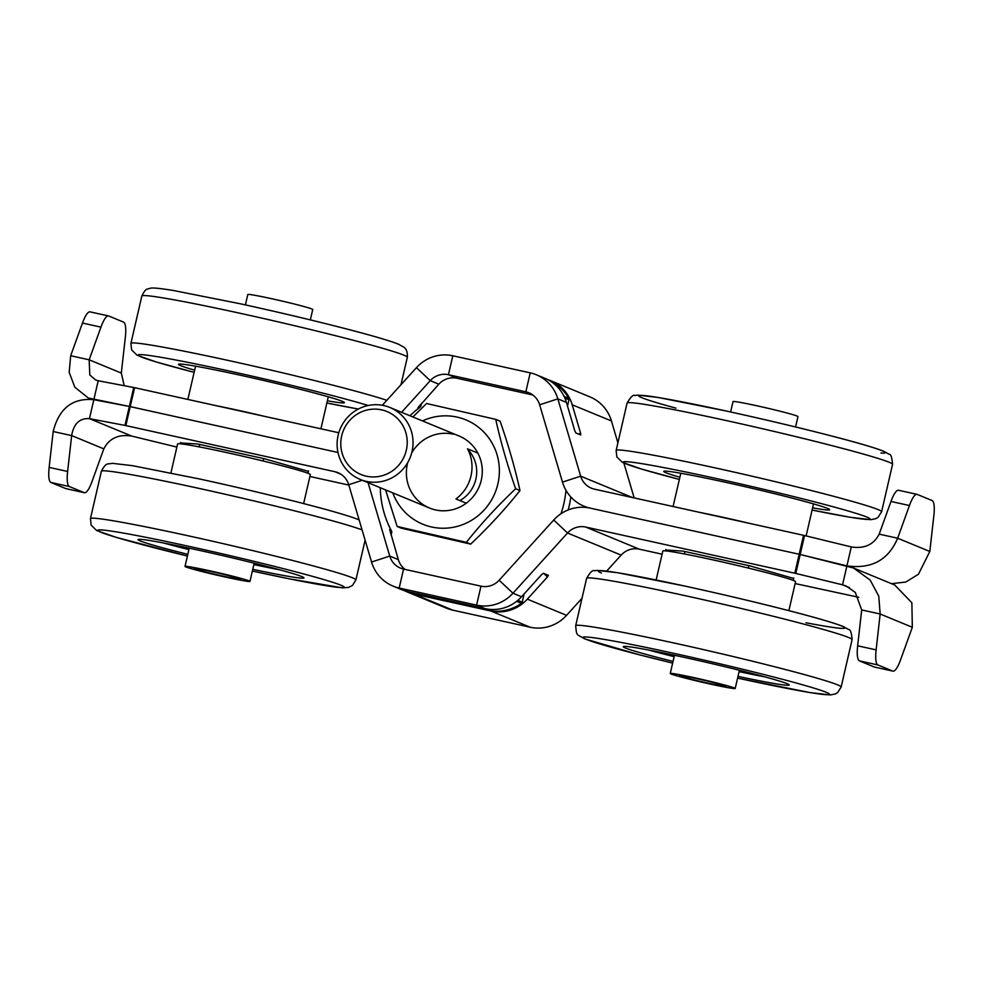 <?xml version="1.0" encoding="UTF-8"?>
<svg xmlns="http://www.w3.org/2000/svg" width="983" height="983" viewBox="0 0 983 983"><rect width="100%" height="100%" fill="white"/><g stroke="black" fill="none" stroke-linecap="round" stroke-linejoin="round"><path stroke-width="1.47" d="M794.805 573.2L842.542 584.824L846.916 565.876L799.179 554.252L590.107 508.113A38.927 37.796 -67.6 0 0 553.736 520.007L499.155 580.228L512.966 593.228L567.547 533.007A19.463 18.898 112.4 0 1 585.733 527.06L794.805 573.2L799.179 554.252L800.174 554.486L804.549 535.538L803.553 535.305L799.179 554.252L590.107 508.113A38.927 37.796 112.4 0 1 584.013 506.196A38.927 37.796 112.4 0 1 562.485 482.112L539.655 404.799A19.463 18.898 112.4 0 0 525.844 391.799L448.432 374.72A19.463 18.898 -67.6 0 0 430.247 380.667L416.436 367.654L382.338 405.279M858.737 597.295L795.136 583.558M662.087 554.203L639.331 549.178A19.463 18.898 112.4 0 0 621.145 555.125L567.547 533.007L553.736 520.007M665.724 550.001L683.013 551.107L749.673 565.815L793.65 578.446M124.976 425.406L125.849 425.59L130.223 406.63L129.351 406.458L337.98 452.475L130.223 406.63L134.597 387.683L98.202 380.753L93.827 399.7L129.351 406.458L124.976 425.406L89.453 418.647C79.672 418.008 73.737 423.648 71.661 435.592L67.618 471.471L49.15 467.392A24.329 5.714 102.4 0 0 50.919 482.469L69.4 486.548A24.329 5.714 -77.6 0 1 67.618 471.471M103.817 448.862L71.661 435.592L53.18 431.525C59.029 408.326 72.582 397.722 93.827 399.7L89.453 418.647L131.71 436.071C118.562 434.044 109.26 438.307 103.817 448.862L92.021 481.535A24.329 5.714 -77.6 0 1 84.44 492.729A24.329 5.714 -77.6 0 1 84.206 492.655L69.4 486.548M309.903 476.485L348.83 485.074M49.15 467.392L53.18 431.525M84.206 492.655L65.738 488.576A24.329 5.714 102.4 0 0 65.959 488.649L84.44 492.729M857.655 645.806A24.329 5.714 102.4 0 0 859.425 660.871L877.893 664.95A24.329 5.714 -77.6 0 1 876.123 649.874L857.655 645.806L861.686 609.927L880.154 614.006L876.123 649.874M853.551 568.014L894.714 584.996L911.868 602.751L912.322 627.277L900.526 659.949A24.329 5.714 -77.6 0 1 892.933 671.131A24.329 5.714 -77.6 0 1 892.711 671.057L877.893 664.95M892.711 671.057L874.231 666.99A24.329 5.714 102.4 0 0 874.465 667.052L892.933 671.131M543.746 573.408L547.47 576.923L548.379 575.338L543.415 573.273L541.682 574.539L521.543 596.767A38.927 37.796 -67.6 0 1 485.172 608.649L476.595 605.123A38.927 37.796 -67.6 0 0 512.966 593.228L521.543 596.767M389.673 529.456L398.324 559.622A19.463 18.898 112.4 0 0 405.143 569.44M389.784 529.419L390.939 529.898M547.47 576.923L527.33 599.151A38.927 37.796 112.4 0 1 490.959 611.045L413.548 593.965A38.927 37.796 112.4 0 1 407.454 592.049A38.927 37.796 112.4 0 1 404.603 590.734M407.761 591.569L399.184 588.031A38.927 37.796 112.4 0 1 393.089 586.126L401.666 589.665A38.927 37.796 -67.6 0 0 407.761 591.569L485.172 608.649M407.454 592.049L446.687 608.231A38.927 37.796 -67.6 0 0 452.782 610.148L413.548 593.965M393.089 586.126A38.927 37.796 112.4 0 1 371.562 562.03L348.732 484.717A19.463 18.898 -67.6 0 0 334.92 471.717L125.849 425.59M527.33 599.151L566.564 615.346A38.927 37.796 112.4 0 1 530.193 627.228L452.782 610.148M368.072 482.69L389.747 556.083A19.463 18.898 112.4 0 0 403.558 569.083L399.184 588.031L476.595 605.123L480.97 586.163A19.463 18.898 -67.6 0 0 499.155 580.228M566.564 615.346L581.997 598.303M606.671 571.086L621.145 555.125M874.231 666.99L859.425 660.871M403.558 569.083L480.97 586.163M912.322 627.277L880.154 614.006L878.777 596.177L870.213 580.117L853.551 568.027L800.174 554.486L795.8 573.433M849.459 587.674L842.542 584.824L846.13 586.003L855.271 592.393L861.686 609.927M65.738 488.576L50.919 482.469M308.416 471.373L264.439 458.742L197.78 444.033L180.491 442.928M131.71 436.071L176.866 447.081M90.289 311.943A24.329 5.714 102.4 0 0 90.067 311.869A24.329 5.714 102.4 0 0 82.474 323.051L100.942 327.13L89.158 359.803L70.678 355.723L69.179 372.373L74.855 387.228L88.286 397.992L129.351 406.458L133.725 387.511M338.816 432.753L134.597 387.683M846.916 565.876L851.29 546.929C864.438 548.956 873.74 544.693 879.183 534.138L890.979 501.465L909.447 505.532A24.329 5.714 -77.6 0 1 917.041 494.351A24.329 5.714 -77.6 0 1 917.262 494.424L932.081 500.531A24.329 5.714 -77.6 0 1 933.85 515.608L929.82 551.475L897.651 538.217C888.435 560.015 871.528 569.231 846.916 565.876M804.549 535.538L851.29 546.929M898.794 490.345A24.329 5.714 102.4 0 0 898.56 490.271A24.329 5.714 102.4 0 0 890.979 501.465M879.183 534.138L897.651 538.217L909.447 505.532M100.942 327.13A24.329 5.714 -77.6 0 1 108.535 315.948A24.329 5.714 -77.6 0 1 108.769 316.01L123.575 322.129A24.329 5.714 -77.6 0 1 125.345 337.194L121.314 373.073L124.214 385.692M70.678 355.723L82.474 323.051M416.436 367.654A38.927 37.796 -67.6 0 1 452.807 355.772L530.218 372.852A38.927 37.796 112.4 0 1 536.313 374.769L544.889 378.308A38.927 37.796 -67.6 0 1 566.417 402.403L574.834 430.935L575.817 432.95L580.744 434.99L580.634 433.319L578.434 434.031M547.728 379.622A38.927 37.796 112.4 0 1 550.677 380.691A38.927 37.796 112.4 0 1 572.204 404.787L580.634 433.319M418.561 408.35L417.8 408.043M452.807 355.772L448.432 374.72L457.009 378.258A19.463 18.898 112.4 0 0 438.823 384.193L417.775 408.019M457.009 378.258L532.835 394.982M617.902 442.841L611.438 420.97A38.927 37.796 -67.6 0 0 589.911 396.874L550.677 380.691M536.313 374.769A38.927 37.796 112.4 0 1 557.84 398.865L580.67 476.165A19.463 18.898 -67.6 0 0 594.482 489.165L803.553 535.305M401.58 412.295L430.247 380.667L438.823 384.193M98.202 380.753L95.707 380.003L89.797 374.965L89.158 359.803L121.314 373.073M623.873 463.067L634.17 497.926M891.544 583.681L905.785 582.034L918.454 574.232L929.82 551.475M409.96 415.76A95.363 92.611 112.4 0 1 420.134 407.171A1.941 1.892 -67.6 0 0 420.908 406.004L421.535 403.276M567.498 406.09L568.96 399.786A1.941 1.892 -67.6 0 0 568.764 398.385A43.793 42.527 -67.6 0 0 550.087 380.949M568.199 509.931A95.363 92.611 -67.6 0 0 570.816 496.943M524.148 593.892L522.243 602.149L517.844 600.343M516.628 601.338L521.445 603.329A1.941 1.892 -67.6 0 0 522.243 602.149M521.445 603.329A43.793 42.527 112.4 0 1 487.814 610.259L415.846 594.383A43.793 42.527 112.4 0 1 408.989 592.233L406.925 591.373M380.274 487.715A95.363 92.611 112.4 0 0 391.541 531.029A1.941 1.892 112.4 0 1 391.726 532.405L391.087 535.133M560.998 513.728A95.363 92.611 -67.6 0 0 565.95 490.247M194.843 568.911A23.838 0.958 13 0 1 194.265 568.543A23.838 0.958 13 0 1 217.71 572.978A23.838 0.958 13 0 1 240.724 579.27A23.838 0.958 13 0 1 219.971 575.46A23.838 0.958 13 0 1 194.843 568.911M185.824 566.921A33.324 1.339 -167 0 0 220.954 576.075A33.324 1.339 -167 0 0 249.977 581.408A33.324 1.339 -167 0 0 217.796 572.61A33.324 1.339 -167 0 0 185.025 566.417A33.324 1.339 -167 0 0 185.824 566.921M310.345 319.893L312.741 309.51A33.324 1.339 -167 0 0 280.573 300.712A33.324 1.339 -167 0 0 247.802 294.519L245.406 304.89M180.282 443.812L180.602 442.448M199.107 446.872L199.672 444.451M307.974 473.29L308.527 470.894M263.1 461.002L263.665 458.57M680.076 675.985A23.838 0.958 13 0 1 679.499 675.628A23.838 0.958 13 0 1 702.943 680.052A23.838 0.958 13 0 1 725.958 686.343A23.838 0.958 13 0 1 705.204 682.534A23.838 0.958 13 0 1 680.076 675.985M671.057 673.994A33.324 1.339 -167 0 0 706.187 683.148A33.324 1.339 -167 0 0 735.198 688.481A33.324 1.339 -167 0 0 703.029 679.683A33.324 1.339 -167 0 0 670.259 673.49A33.324 1.339 -167 0 0 671.057 673.994M795.579 426.966L797.975 416.583A33.324 1.339 -167 0 0 765.806 407.785A33.324 1.339 -167 0 0 733.023 401.592L730.627 411.975M665.516 550.885L665.835 549.522M684.34 553.945L684.905 551.524M793.207 580.363L793.76 577.967M748.333 568.076L748.899 565.643M788.87 610.652L795.566 581.678A68.11 2.728 -167 0 0 729.804 563.689A68.11 2.728 -167 0 0 662.825 551.033L656.14 580.007M265.091 416.485A68.11 2.728 -167 0 0 214.859 405.401M303.636 503.579L310.333 474.605A68.11 2.728 -167 0 0 244.583 456.616A68.11 2.728 -167 0 0 177.591 443.96L170.907 472.934M750.324 523.558A68.11 2.728 -167 0 0 700.093 512.475M679.867 477.234A85.14 3.416 13 0 1 663.734 471.41A85.14 3.416 13 0 1 666.671 471.189A85.14 3.416 13 0 1 758.126 489.731A85.14 3.416 13 0 1 829.652 509.71A85.14 3.416 13 0 1 826.715 509.931A85.14 3.416 13 0 1 812.597 507.879M327.364 400.806A85.14 3.416 -167 0 0 344.419 402.637A85.14 3.416 -167 0 0 255.654 378.652A85.14 3.416 -167 0 0 178.501 364.337A85.14 3.416 -167 0 0 194.634 370.161M252.766 569.317A85.14 3.416 -167 0 0 303.956 577.906A85.14 3.416 -167 0 0 202.24 551.008A85.14 3.416 -167 0 0 138.038 539.606A85.14 3.416 -167 0 0 187.814 554.326M163.239 542.923A85.14 3.416 -167 0 0 188.908 549.583M253.86 564.574A85.14 3.416 -167 0 0 279.848 569.845M189.019 549.092A73.762 2.961 13 0 1 171.73 544.582M271.492 567.609A73.762 2.961 13 0 1 253.97 564.082M674.141 656.656A85.14 3.416 13 0 1 648.473 649.996M765.081 676.918A85.14 3.416 13 0 1 739.093 671.647M673.048 661.399A85.14 3.416 13 0 1 623.271 646.679A85.14 3.416 13 0 1 687.473 658.082A85.14 3.416 13 0 1 789.189 684.979A85.14 3.416 13 0 1 738 676.39M674.252 656.165A73.762 2.961 13 0 1 656.963 651.655M756.726 674.682A73.762 2.961 13 0 1 739.204 671.156M466.249 503.222L455.965 498.971A38.927 37.796 -67.6 0 0 467.539 448.838L477.824 453.089M366.327 481.363A38.927 37.796 -67.6 0 0 411.152 454.797A38.927 37.796 -67.6 0 0 389.919 407.49A38.927 37.796 -67.6 0 0 340.13 429.055A38.927 37.796 -67.6 0 0 360.233 479.446A38.927 37.796 -67.6 0 0 366.327 481.363M366.352 476.19A34.061 33.078 112.4 0 1 349.837 420.269A34.061 33.078 112.4 0 1 405.832 432.631A34.061 33.078 112.4 0 1 366.352 476.19M467.933 449.612A32.341 31.407 112.4 0 1 459.847 500.58M453.372 434.216A38.927 37.796 -67.6 0 0 411.705 452.917M407.712 462.6A38.927 37.796 -67.6 0 0 432.766 509.194A38.927 37.796 -67.6 0 0 479.962 484.668A38.927 37.796 -67.6 0 0 458.95 435.961M392.795 492.888A56.436 54.815 -67.6 0 0 447.597 528.068A56.436 54.815 -67.6 0 0 497.791 484.3A56.436 54.815 -67.6 0 0 479.864 428.367A56.436 54.815 -67.6 0 0 422.481 420.921M397.144 526.446L401.506 528.24L470.697 544.115C488.797 526.962 505.225 509.108 519.982 490.578C515.031 468.129 508.395 444.992 500.089 421.166L495.739 419.372C500.691 441.822 507.326 464.947 515.633 488.772C497.521 505.938 481.092 523.779 466.335 542.321L397.144 526.446L385.582 489.903M412.872 416.952L426.548 403.509L495.739 419.372M470.697 544.115L466.335 542.321M519.982 490.578L515.633 488.772M585.733 527.06L639.331 549.178M391.713 532.43L390.423 532.86M530.193 627.228L490.959 611.045M371.562 562.03L389.747 556.083L398.324 559.622M348.732 484.717L362.272 480.294M340.806 474.15L334.92 471.717M421.007 405.561L420.171 404.775M418.758 406.335L419.864 407.367M611.438 420.97L572.204 404.787M566.417 402.403L557.84 398.865L539.655 404.799M530.218 372.852L525.844 391.799L531.729 394.232M632.548 497.57L580.67 476.165L562.485 482.112M415.846 594.383L410.501 592.171M564.856 398.09L568.96 399.786M568.764 398.385L564.119 396.468M487.814 610.259L482.469 608.059M881.616 511.738A136.232 5.468 13 0 0 767.182 479.753A136.232 5.468 13 0 0 620.851 450.103A136.232 5.468 13 0 0 616.144 450.447L616.845 456.96L622.337 462.317L641.641 469.1L679.364 479.421A126.5 5.075 13 0 1 637.033 462.907A126.5 5.075 13 0 1 791.364 495.997A126.5 5.075 13 0 1 865.581 519.343A126.5 5.075 13 0 1 812.105 510.054L850.516 517.328L870.84 519.688L875.828 518.668L878.126 517.279L881.616 511.738L892.552 464.369A136.232 5.468 13 0 0 778.118 432.385A136.232 5.468 13 0 0 631.786 402.735A136.232 5.468 13 0 0 627.08 403.079C630.607 397.046 633.175 394.515 634.785 395.498L637.856 395.117L658.18 397.476L725.294 410.808C763.398 419.127 799.032 427.568 832.196 436.133C858.319 442.903 875.521 447.965 883.828 451.32L889.05 454.257C890.831 453.986 891.999 457.365 892.552 464.369M675.911 408.129A126.5 5.075 13 0 1 660.588 397.906A126.5 5.075 13 0 1 814.059 431.525A126.5 5.075 13 0 1 880.891 453.028M407.318 357.296A136.232 5.468 -167 0 0 406.999 356.768A136.232 5.468 -167 0 0 265.299 318.91A136.232 5.468 -167 0 0 141.847 296.006C144.145 291.263 146.074 288.953 147.634 289.063L149.551 288.424C151.075 288.142 151.357 286.987 172.947 290.403L240.061 303.735C278.164 312.053 313.798 320.495 346.962 329.059C373.085 335.83 390.288 340.892 398.594 344.247L403.767 347.146C406.409 348.744 407.601 352.135 407.318 357.296L401.003 384.697M386.835 400.314A136.232 5.468 -167 0 0 254.364 366.278A136.232 5.468 -167 0 0 130.911 343.374L131.611 349.887L137.104 355.244L156.408 362.027L194.13 372.348M358.304 409.051L326.86 402.993A126.5 5.075 -167 0 0 358.34 409.039M368.232 405.5A126.5 5.075 -167 0 0 176.719 360.171A126.5 5.075 -167 0 0 194.13 372.336M362.076 529.911A136.232 5.468 -167 0 0 204.108 489.522A136.232 5.468 -167 0 0 101.384 471.262C106.422 461.519 107.909 464.652 112.16 463.312L132.484 465.672L199.598 478.991C260.077 492.078 338.435 511.529 357.898 519.405L359.127 519.933M355.92 579.921A136.232 5.468 -167 0 0 352.492 577.807A136.232 5.468 -167 0 0 193.172 536.89A136.232 5.468 -167 0 0 90.448 518.631L91.149 525.155L96.641 530.513L115.945 537.296L187.421 556.034A126.5 5.075 -167 0 1 98.447 529.948A126.5 5.075 -167 0 1 213.594 551.844A126.5 5.075 -167 0 1 341.064 585.254A126.5 5.075 -167 0 1 252.373 571.025L289.297 578.84L342.354 587.834L348.338 587.478L352.393 585.499L355.92 579.921L365.098 540.159M841.153 686.994A136.232 5.468 13 0 0 678.405 643.976A136.232 5.468 13 0 0 575.682 625.704C576.677 636.91 576.579 633.752 584.639 638.852L639.282 654.776L672.655 663.107A126.5 5.075 13 0 1 586.163 639.331A126.5 5.075 13 0 1 677.189 654.076A126.5 5.075 13 0 1 825.732 692.093A126.5 5.075 13 0 1 737.606 678.098L810.053 692.597L830.377 694.956L835.366 693.937L837.663 692.548L841.153 686.994L852.089 639.626A136.232 5.468 13 0 0 689.341 596.595A136.232 5.468 13 0 0 586.618 578.336C590.144 572.303 592.712 569.784 594.322 570.754L597.394 570.386L617.717 572.745L684.832 586.065C722.935 594.383 758.569 602.825 791.733 611.389C817.856 618.16 835.058 623.222 843.365 626.576L848.587 629.525C850.369 629.255 851.536 632.622 852.089 639.626M601.473 573.015A126.5 5.075 13 0 1 757.254 602.751A126.5 5.075 13 0 1 805.986 622.767M898.56 490.271L917.041 494.351M90.067 311.869L108.535 315.948M88.286 398.004L91.456 399.319M584.013 506.196L587.478 507.633M249.977 581.408L254.179 563.185M185.025 566.417L189.227 548.195M735.198 688.481L739.413 670.259M670.259 673.49L674.461 655.268M320.913 428.797L328.285 396.813M187.864 399.442L195.556 366.168M806.134 535.919L813.519 503.886M673.097 506.515L680.789 473.241M616.144 450.447L627.08 403.079M141.847 296.006L130.911 343.374M101.384 471.262L90.448 518.631M575.682 625.704L586.618 578.336M459.393 436.145L389.919 407.49M429.706 508.113L360.233 479.446"/></g></svg>
